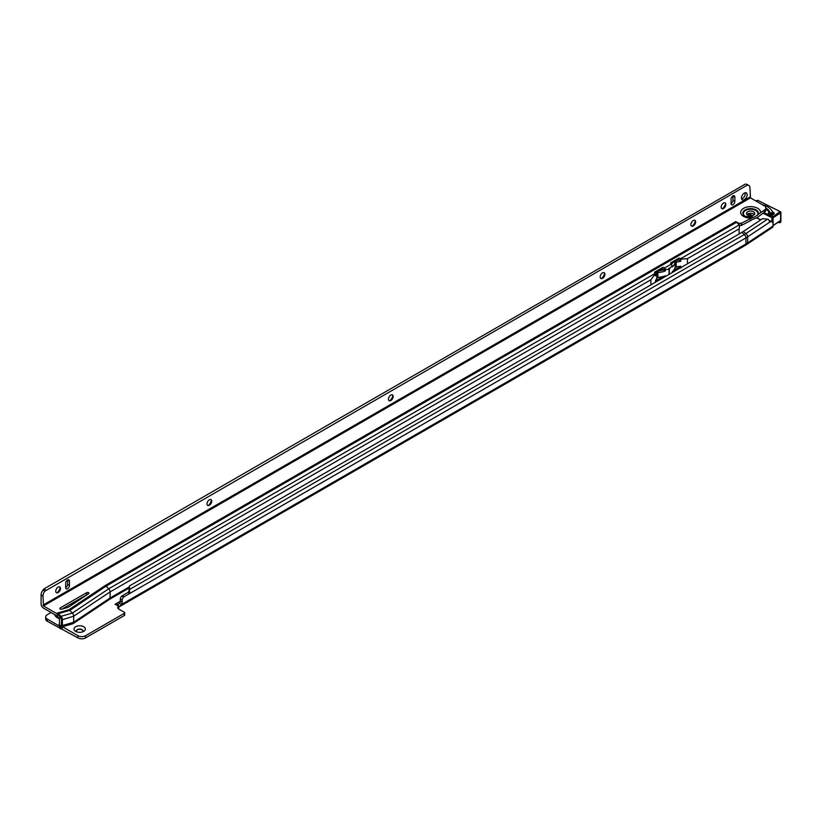 <?xml version="1.0" encoding="UTF-8"?>
<svg xmlns="http://www.w3.org/2000/svg" width="822" height="822" viewBox="0 0 822 822"><rect width="100%" height="100%" fill="white"/><g stroke="black" fill="none" stroke-linecap="round" stroke-linejoin="round"><path stroke-width="1.23" d="M75.665 631.378L75.665 631.378A5.682 3.278 180 0 1 75.665 626.744A5.682 3.278 180 0 1 83.69 626.744A5.682 3.278 180 0 1 83.69 631.378A5.682 3.278 180 0 1 75.665 631.378M82.642 631.861A3.339 1.932 0 0 0 83.022 630.967A3.339 1.932 0 0 0 82.036 629.611A3.339 1.932 0 0 0 78.398 629.19A3.339 1.932 0 0 0 76.333 630.967A3.339 1.932 0 0 0 76.713 631.861M772.608 212.425L772.721 213.576L770.142 214.398L770.091 213.237L772.608 212.425A17.776 10.265 0 0 0 762.22 204.657M770.142 214.398L770.142 214.932M765.816 207.935A15.104 8.723 180 0 1 770.091 213.237M83.012 631.111A3.339 1.932 0 0 0 82.036 629.878A3.339 1.932 0 0 0 78.511 629.436A3.339 1.932 0 0 0 76.343 631.111M743.304 231.485L745.903 233.551A3.072 1.891 56.4 0 1 747.63 236.839L747.63 242.911L773.05 226.029L773.05 224.283A5.343 2.867 -63.3 0 0 771.94 221.837A5.343 2.867 -63.3 0 0 769.978 221.991L769.546 222.248A3.072 1.891 56.4 0 0 768.097 219.227L762.631 218.652L743.304 231.485A29.818 17.211 180 0 1 741.876 232.369L744.321 234.537A3.072 1.778 60 0 1 745.934 237.887L745.934 243.959A3.072 1.778 60 0 1 745.297 245.367L119.211 606.831A3.072 1.778 60 0 1 118.697 606.975M773.05 226.029A3.072 1.891 56.4 0 1 772.433 227.427L745.297 245.367M74.658 603.029A3.339 1.932 180 0 1 73.538 602.598L73.384 602.516M51.077 612.503L47.265 614.712A5.343 3.083 0 0 0 45.693 616.89A5.343 3.083 0 0 0 47.265 619.079L59.41 626.087M62.462 626.765L77.977 635.714A5.343 3.083 0 0 0 85.539 635.714L124.286 613.346A1.336 0.771 0 0 0 124.677 612.801A1.336 0.771 0 0 0 124.286 612.256L118.707 609.04A3.339 1.932 180 0 1 117.731 607.674A3.339 1.932 180 0 1 118.697 606.317L115.059 604.211L120.31 601.201M128.92 591.265L129.496 585.922L129.403 589.549L744.321 234.537A33.27 19.214 180 0 0 745.903 233.551L767.584 219.155M128.92 591.378L129.403 589.549L129.804 593.309L127.934 592.467L128.92 591.378M129.496 585.922L741.876 232.369M119.663 603.358L121.553 604.447L119.293 606.78L117.885 604.509L119.663 603.358A3.339 1.932 120 0 0 120.31 601.098L120.31 599.022A2.672 1.541 -60 0 1 121.748 596.073L123.639 597.162A2.672 1.541 120 0 0 122.201 600.111L122.201 602.187A3.339 1.932 -60 0 1 121.553 604.447L745.934 243.959A35.552 20.529 180 0 0 747.63 242.911A3.072 1.891 56.4 0 1 747.003 244.309M81.943 597.573L81.943 597.933A3.339 1.932 -60 0 1 81.933 598.169M79.457 599.012A3.339 1.932 120 0 1 78.563 600.245L78.707 600.327M117.885 604.509L115.101 604.211M118.697 606.317L118.697 608.496A3.339 1.932 0 0 0 118.317 608.763M124.677 612.801L124.677 614.979A1.336 0.771 180 0 1 124.286 615.534L85.539 637.903A5.343 3.083 180 0 1 77.977 637.903L47.265 621.257A5.343 3.083 180 0 1 45.693 619.079L45.693 616.89M78.563 600.245L77.73 601.159M129.681 593.535L124.091 596.762L122.201 595.796L127.8 592.559L129.804 593.309M124.091 596.762L745.934 237.887A35.552 20.529 180 0 0 747.63 236.839L769.978 221.991M748.256 213.699L752.038 215.981M771.94 221.837L769.926 220.82A5.343 2.867 116.7 0 0 769.135 220.656M772.721 213.576L772.094 214.974M773.05 225.351A1.336 0.771 0 0 0 773.553 225.146L780.571 220.491L779.307 221.282L780.571 220.491L780.571 212.847L773.553 217.511A1.336 0.771 180 0 1 771.673 217.583L762.878 213.175M778.722 221.93L778.742 222.505A1.243 0.719 0 0 0 780.057 222.618A1.243 0.719 0 0 0 780.808 221.981L780.9 220.553A1.336 0.771 180 0 1 780.9 220.553A1.336 0.771 180 0 1 779.677 221.293M59.657 586.877A3.339 1.932 -60 0 1 60.242 588.326L60.242 588.326A3.339 1.932 -60 0 1 57.879 592.426L57.879 592.426A3.339 1.932 -60 0 1 56.328 592.652M57.16 592.703A5.682 3.278 120 0 0 60.129 587.566M210.894 499.591A3.339 1.932 -60 0 1 211.47 501.04L211.47 501.04A3.339 1.932 -60 0 1 209.107 505.14L209.107 505.14A3.339 1.932 -60 0 1 207.555 505.366M208.387 505.417A5.682 3.278 120 0 0 211.357 500.279M392.361 394.848A3.339 1.932 -60 0 1 392.947 396.296A3.339 1.932 -60 0 1 392.947 396.307A3.339 1.932 -60 0 1 390.584 400.396L390.584 400.396A3.339 1.932 -60 0 1 389.032 400.622M389.864 400.674A5.682 3.278 120 0 0 392.834 395.536M604.088 272.647A3.339 1.932 -60 0 1 604.663 274.096A3.339 1.932 -60 0 1 604.663 274.106A3.339 1.932 -60 0 1 602.3 278.196L602.3 278.196A3.339 1.932 -60 0 1 600.748 278.422M601.581 278.473A5.682 3.278 120 0 0 604.55 273.336M694.826 220.275A3.339 1.932 -60 0 1 695.402 221.735L695.402 221.735A3.339 1.932 -60 0 1 693.038 225.824L693.038 225.824A3.339 1.932 -60 0 1 691.487 226.05M692.319 226.101A5.682 3.278 120 0 0 695.289 220.964M725.066 202.818A3.339 1.932 -60 0 1 725.641 204.277L725.641 204.277A3.339 1.932 -60 0 1 723.288 208.367L723.288 208.367A3.339 1.932 -60 0 1 721.737 208.593M722.569 208.644A5.682 3.278 120 0 0 725.538 203.507M750.465 220.337A9.278 5.353 -0 0 0 751.205 220.327L741.3 225.475A2.004 1.161 -0 0 0 739.656 225.547L739.553 225.629M748.873 185.515L746.993 184.416A5.343 3.083 -60 0 0 746.201 184.179L748.092 185.269A5.343 3.083 -60 0 1 748.873 185.515A5.343 3.083 -60 0 1 749.983 187.961L750.455 197.866L764.255 205.829A5.343 3.083 180 0 1 765.816 208.017L765.816 210.196A5.343 3.083 180 0 1 764.255 212.374L757.124 217.583L750.394 220.378M747.712 211.778A4.141 2.394 180 0 1 752.233 211.254A4.141 2.394 180 0 1 754.781 213.473A4.141 2.394 180 0 1 753.569 215.159A4.141 2.394 180 0 1 749.058 215.683A4.141 2.394 180 0 1 746.499 213.473A4.141 2.394 180 0 1 747.712 211.778M746.951 214.563A4.141 2.394 180 0 1 747.712 213.956A4.141 2.394 180 0 1 754.329 214.563M753.497 217.347A7.295 4.213 -0 0 0 753.99 217.214L757.329 215.251A7.388 4.264 -0 0 0 754.884 209.949A7.388 4.264 -0 0 0 745.42 210.422A7.388 4.264 -0 0 0 745.277 216.371M753.774 217.296L745.133 216.289A7.788 4.5 -0 0 1 745.133 209.929A7.788 4.5 -0 0 1 754.719 209.281A7.788 4.5 -0 0 1 758.038 214.511L757.329 215.251M60.191 609.04A1.336 0.771 -0 0 0 61.732 609.184L67.065 607.643A6.679 3.853 -0 0 0 69.13 606.718L88.612 593.72A1.336 0.771 -0 0 0 88.94 593.217A1.336 0.771 -0 0 0 88.108 592.498A1.336 0.771 -0 0 0 86.649 592.672L60.191 607.941A1.336 0.771 -0 0 0 59.801 608.486A1.336 0.771 -0 0 0 60.191 609.04L60.191 607.941M747.147 194.722A4.007 2.312 120 0 0 746.314 192.893A4.007 2.312 120 0 0 743.232 193.961A4.007 2.312 120 0 0 741.475 197.999A4.007 2.312 120 0 0 742.307 199.838A4.007 2.312 120 0 0 745.4 198.76A4.007 2.312 120 0 0 747.147 194.722M741.598 198.883A4.007 2.312 120 0 0 745.256 193.632A4.007 2.312 120 0 0 745.133 192.749M725.877 204.411A3.339 1.932 120 0 0 725.189 202.88A3.339 1.932 120 0 0 722.62 203.774A3.339 1.932 120 0 0 721.161 207.134A3.339 1.932 120 0 0 721.85 208.665A3.339 1.932 120 0 0 724.429 207.771A3.339 1.932 120 0 0 725.877 204.411M695.638 221.868A3.339 1.932 120 0 0 694.95 220.337A3.339 1.932 120 0 0 692.371 221.231A3.339 1.932 120 0 0 690.912 224.591A3.339 1.932 120 0 0 691.6 226.122A3.339 1.932 120 0 0 694.179 225.228A3.339 1.932 120 0 0 695.638 221.868M604.9 274.24A3.339 1.932 120 0 0 604.211 272.709A3.339 1.932 120 0 0 601.632 273.603A3.339 1.932 120 0 0 600.173 276.963A3.339 1.932 120 0 0 600.861 278.494A3.339 1.932 120 0 0 603.44 277.6A3.339 1.932 120 0 0 604.9 274.24M393.183 396.44A3.339 1.932 120 0 0 392.484 394.909A3.339 1.932 120 0 0 389.916 395.803A3.339 1.932 120 0 0 388.457 399.163A3.339 1.932 120 0 0 389.145 400.694A3.339 1.932 120 0 0 391.724 399.8A3.339 1.932 120 0 0 393.183 396.44M211.706 501.184A3.339 1.932 120 0 0 211.007 499.653A3.339 1.932 120 0 0 208.439 500.547A3.339 1.932 120 0 0 206.98 503.907A3.339 1.932 120 0 0 207.668 505.438A3.339 1.932 120 0 0 210.247 504.544A3.339 1.932 120 0 0 211.706 501.184M60.479 588.47A3.339 1.932 120 0 0 59.78 586.939A3.339 1.932 120 0 0 57.211 587.833A3.339 1.932 120 0 0 55.752 591.193A3.339 1.932 120 0 0 56.441 592.724A3.339 1.932 120 0 0 59.02 591.83A3.339 1.932 120 0 0 60.479 588.47M765.816 208.017A5.343 3.083 180 0 1 764.255 210.196L758.038 214.511M655.36 282.316L655.483 280.621A21.382 12.351 180 0 0 656.799 278.083A1.336 0.771 0 0 1 657.867 277.466A21.382 12.351 0 0 0 665.245 275.822L665.501 276.459M128.992 588.12L109.48 599.372A3.072 1.778 -120 0 0 109.511 599.361A3.072 1.778 -120 0 0 110.097 597.984L110.097 591.912A3.072 1.778 -120 0 0 108.73 588.799L655.052 273.479A3.072 1.778 60 0 1 655.36 273.839L655.463 275.853A21.382 12.351 180 0 0 656.799 273.284L656.799 278.083M747.219 185.197L44.881 591.152A5.343 3.083 -60 0 0 42.991 596.022L43.463 605.927L56.667 613.551A3.072 1.778 60 0 1 57.478 614.198L60.057 616.89A3.072 1.778 60 0 1 61.414 620.004L61.414 626.076L62.359 625.532A3.072 1.778 60 0 1 61.722 626.939A3.072 1.778 60 0 1 61.496 627.042L72.829 623.764A3.072 1.778 -120 0 0 73.117 623.631A3.072 1.778 -120 0 0 73.703 622.264L73.703 616.192L110.097 591.912L650.88 279.778L655.36 273.839M672.119 272.647L672.283 271.763A21.382 12.351 180 0 0 675.129 267.499A1.336 0.771 180 0 1 676.198 266.883A21.382 12.351 0 0 0 680.585 266.133L680.883 267.582M672.119 265.845L672.252 266.986A21.382 12.351 180 0 0 675.129 262.701A1.336 0.771 180 0 1 676.198 262.084A21.382 12.351 0 0 0 680.647 261.314L680.883 259.115A3.072 1.778 -120 0 0 680.565 258.745L680.462 258.642A1.336 1.007 23.7 0 0 678.643 258.272L671.081 262.639A1.336 1.007 23.7 0 0 671.009 264.098L671.112 264.201A3.072 1.778 60 0 1 672.119 265.742L672.119 265.845M656.799 273.284A1.336 0.771 0 0 1 657.867 272.668A21.382 12.351 0 0 0 665.296 271.003L663.796 270.14L665.501 269.554A3.072 1.778 -120 0 0 664.495 268.023L664.392 267.91A1.336 1.007 23.7 0 0 662.573 267.54L655.011 271.907A1.336 1.007 23.7 0 0 654.939 273.366L655.052 273.479M663.929 269.852L663.683 269.524A1.336 1.007 23.7 0 0 661.864 269.164L654.826 273.223M665.296 271.003L665.501 269.657M665.501 269.554L669.026 269.267L668.923 267.921L669.303 269.102L672.119 265.742M655.401 281.001L662.655 276.819A1.336 0.545 168.4 0 1 663.344 276.552L664.536 277.024M663.929 276.264L663.559 277.589M673.352 270.644L678.725 267.54A1.336 0.545 168.4 0 1 679.414 267.273L680.041 266.256L680.883 266.739M680.647 261.314L679.866 260.872L680.883 260.471M680 260.574L679.753 260.255A1.336 1.007 23.7 0 0 677.934 259.886L670.886 263.954M680.883 259.115L687.449 258.673L739.204 228.804A2.004 1.161 120 0 0 739.112 229.43L739.112 233.962M753.075 217.388L741.3 223.286A2.004 1.161 -0 0 0 739.214 223.553L735.772 221.591A3.072 1.778 60 0 1 736.584 222.238L739.163 224.93A3.072 1.778 60 0 1 739.656 225.547L739.204 228.804M679.63 268.311L680 266.986L680.883 268.095M42.991 596.022L41.1 594.933L41.1 604.016A3.339 1.932 -120 0 0 43.463 608.105L56.769 615.812L59.348 618.504L59.523 625.008L61.414 626.22A3.072 1.778 60 0 0 61.414 626.076M87.194 594.666A1.336 0.771 -0 0 0 86.649 594.851L61.927 609.123M61.414 620.004L73.703 616.192A3.072 1.778 -120 0 0 72.346 613.078L69.767 610.386A3.072 1.778 -120 0 0 68.956 609.729L57.612 613.007A3.072 1.778 60 0 1 58.424 613.654L61.003 616.346A3.072 1.778 60 0 1 62.359 619.459L62.359 625.532L73.703 622.264L110.097 597.984L129.218 586.949M68.956 609.729L105.339 585.449L735.772 221.591M656.716 278.309L658.258 277.425M675.057 267.725L676.598 266.842M56.769 615.812L58.424 613.654L69.767 610.386L106.151 586.107L108.73 588.799L72.346 613.078L61.003 616.346L59.348 618.504M736.584 222.238L106.151 586.107A3.072 1.778 -120 0 0 105.339 585.449M745.328 184.097L43.864 588.963L45.755 590.062M41.1 594.933A5.343 3.083 -60 0 1 42.991 590.062L43.864 588.963M65.678 583.281L65.678 587.648A2.672 1.541 120 0 0 67.568 584.37L67.568 580.013L69.459 581.103A2.672 1.541 120 0 0 68.904 579.88A2.672 1.541 120 0 0 66.839 580.589A2.672 1.541 120 0 0 65.678 583.281M65.678 587.648A2.672 1.541 120 0 0 66.233 588.871A2.672 1.541 120 0 0 68.288 588.151A2.672 1.541 120 0 0 69.459 585.47L69.459 581.103M731.077 199.222L731.077 203.589A2.672 1.541 120 0 0 732.967 200.321L732.967 195.955L734.858 197.044A2.672 1.541 120 0 0 734.303 195.821A2.672 1.541 120 0 0 732.248 196.54A2.672 1.541 120 0 0 731.077 199.222M731.077 203.589A2.672 1.541 120 0 0 731.631 204.812A2.672 1.541 120 0 0 733.697 204.103A2.672 1.541 120 0 0 734.858 201.411L734.858 197.044M59.092 624.473L59.544 626.703A5.343 2.178 -11.6 0 0 59.554 626.785A5.343 2.178 -11.6 0 0 60.016 627.453L59.533 625.059A5.343 2.178 -11.6 0 1 59.071 624.401A5.343 2.178 -11.6 0 1 59.05 624.319L59.523 624.443M739.214 224.992L739.214 223.553M61.414 626.22L60.016 627.453L61.722 626.939M669.026 269.267L669.026 274.435M669.303 269.102L669.303 274.271M677.051 260.399A18.711 10.799 0 0 0 679.362 259.958M672.211 263.194A18.711 10.799 180 0 1 671.42 264.55M658.71 270.983A18.711 10.799 0 0 0 663.847 269.708M59.184 618.329A9.679 5.59 180 0 1 55.084 614.815M54.694 614.599A9.956 5.754 0 0 0 59.492 618.73M63.839 608.023A9.278 5.353 180 0 1 65.668 608.044M62.832 608.599A7.295 4.213 180 0 1 64.137 608.486M663.631 269.472L662.409 270.171M120.31 601.098L122.201 602.187M120.31 599.022L122.201 600.111M663.529 269.38L661.916 270.315M118.224 606.04L117.782 604.54L119.169 603.738M115.224 604.304L120.31 601.303M47.265 619.079L47.265 621.257M60.129 627.494L60.129 628.686M124.286 613.346L124.286 615.534M85.539 635.714L85.539 637.903M77.977 635.714L77.977 637.903M62.174 626.847L62.174 628.779M61.989 626.898L61.989 628.738M60.325 627.535L60.325 628.738M58.115 617.219A9.278 5.353 180 0 1 55.896 615.288M747.198 214.789L748.431 213.977M773.194 214.665A2.672 1.541 0 0 0 773.892 213.628A2.672 1.541 0 0 0 772.968 212.466A2.672 1.541 0 0 0 772.567 212.292M772.423 211.86A2.939 1.695 180 0 1 773.142 212.127A2.939 1.695 180 0 1 773.43 214.521A2.939 1.695 180 0 1 769.289 214.686A2.939 1.695 180 0 1 769.135 212.21A14.971 8.641 0 0 0 765.816 209.137M773.05 225.444L773.05 216.71L780.006 211.511L757.812 200.373L755.932 201.03M763.854 212.61L773.05 216.71M757.812 200.373L780.438 211.757A1.336 0.771 180 0 1 780.9 212.343A1.336 0.771 180 0 1 780.571 212.847L780.068 212.055M771.673 221.704L772.115 216.751M749.921 214.337L749.027 213.504A1.336 0.771 0 0 0 749.479 214.09L749.479 213.35M752.202 215.683L749.479 214.09L752.51 215.6M756.805 217.768L760.884 219.813M780.294 222.536A0.976 0.565 180 0 1 778.917 222.587L780.808 221.981M769.443 212.466A2.672 1.541 0 0 0 768.539 213.628A2.672 1.541 0 0 0 769.238 214.665M780.9 220.532L780.9 212.343L780.006 211.511M756.867 200.404L758.254 200.589M755.726 200.907L756.363 200.702M778.742 222.505L778.177 222.3M757.124 215.405A7.295 4.213 -0 0 0 754.945 210.072A7.295 4.213 -0 0 0 745.482 210.494A7.295 4.213 -0 0 0 745.944 216.689M760.607 212.302A9.956 5.754 -0 0 0 754.391 207.052A9.956 5.754 -0 0 0 743.602 208.315A9.956 5.754 -0 0 0 741.413 214.542A9.956 5.754 -0 0 0 750.507 218.128M650.88 279.778L650.88 284.905M664.772 275.987L665.501 276.418M663.796 269.637L664.495 268.023L671.112 264.201M679.856 260.369L680.565 258.745L739.163 224.93M687.449 258.673L687.449 263.79M56.667 613.551L57.612 613.007M750.455 197.866L43.463 605.927M679.414 267.273L680.03 266.924M741.639 223.245L741.639 225.423M764.255 210.196L764.255 212.374M746.201 184.179L748.092 185.269M44.881 591.152L42.991 590.062M67.568 584.37L69.459 585.47M732.967 200.321L734.858 201.411M749.983 197.044L42.991 605.105M678.725 267.54L678.962 268.691M662.655 276.819L662.892 277.97M679.753 260.255L680.462 258.642M663.683 269.524L664.392 267.91M677.934 259.886L678.643 258.272M661.864 269.164L662.573 267.54M670.69 263.523L671.081 262.639M654.62 272.801L655.011 271.907M86.649 594.851L86.649 592.672M741.3 223.286L741.3 225.475M657.867 272.668L657.867 277.466M675.129 262.701L675.129 267.499M676.198 262.084L676.198 266.883M65.781 608.013L63.911 607.982M773.892 213.628C773.42 214.932 771.93 215.282 769.402 214.665L768.539 213.628M773.05 225.618L779.996 221.087M756.589 217.892L760.679 219.947M59.554 626.785L59.071 624.401M73.117 623.631L109.511 599.361"/></g></svg>
